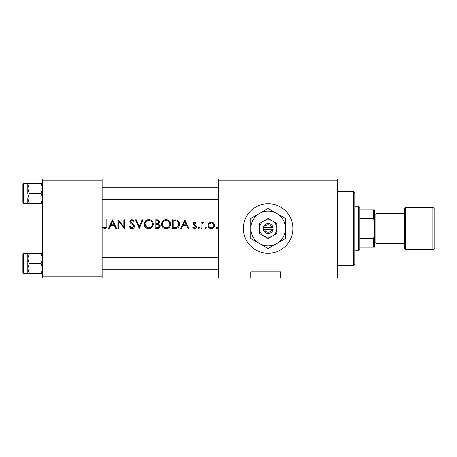 <?xml version="1.0" encoding="UTF-8"?>
<svg xmlns="http://www.w3.org/2000/svg" width="457" height="457" viewBox="0 0 457 457"><rect width="100%" height="100%" fill="white"/><g stroke="black" fill="none" stroke-linecap="round" stroke-linejoin="round"><path stroke-width="0.69" d="M268.145 203.725A24.775 24.775 0 0 0 243.364 228.5A24.775 24.775 0 0 0 268.145 253.275A24.775 24.775 0 0 0 292.92 228.5A24.775 24.775 0 0 0 268.145 203.725M102.716 227.723L104.807 228.723C106.39 228.437 107.064 227.42 106.829 225.684L106.829 219.828L106.053 219.828L106.053 225.598C106.258 226.769 105.858 227.517 104.853 227.832L103.173 227.055L102.716 227.723M109.234 228.5L110.554 225.718L114.484 225.718L115.77 228.5L116.615 228.5L112.611 219.828L108.389 228.5L109.234 228.5M131.924 228.723C133.398 228.614 134.227 227.832 134.404 226.375L130.622 221.594L131.896 220.497L133.587 221.605L134.289 221.074L131.982 219.606C130.685 219.691 129.971 220.365 129.845 221.628L130.331 222.947L133.313 225.512L133.627 226.364L131.924 227.832L130.022 226.386L129.291 226.826L131.496 228.689M135.512 219.828L139.294 228.5L142.961 219.828L142.127 219.828L139.236 226.661L136.346 219.828L135.512 219.828M161.532 224.204C161.789 226.969 163.315 228.477 166.102 228.723C168.884 228.466 170.404 226.946 170.65 224.159C170.41 221.359 168.873 219.84 166.034 219.606C163.263 219.886 161.761 221.422 161.532 224.204L161.612 223.302M172.426 219.828L172.426 228.5L175.111 228.5C177.899 228.477 179.378 227.066 179.544 224.273C179.567 222.325 178.698 220.948 176.928 220.143L172.426 219.828M192.774 227.752L194.585 228.609C195.716 228.523 196.333 227.912 196.441 226.781L196.144 225.798L193.882 223.684L194.705 222.827L195.802 223.496L196.327 222.953L194.705 222.051L193.105 223.713L193.397 224.69L195.447 226.209L195.665 226.815L194.545 227.832L193.288 227.163L192.774 227.752M198.11 227.889L198.829 228.609L199.555 227.889L198.829 227.163L198.11 227.889L198.829 227.163L199.555 227.889L198.829 228.609L198.11 227.889M201.109 222.165L201.109 228.5L201.891 228.5L202.028 224.193L204.113 222.268L203.434 222.051L201.891 223.096L201.891 222.165L201.109 222.165M217.675 227.889L216.955 228.609L216.23 227.889L216.955 228.609L217.675 227.889L216.955 227.163L216.23 227.889L216.955 227.163M208.004 225.347C208.186 227.358 209.277 228.443 211.288 228.609C213.288 228.443 214.379 227.358 214.562 225.347L213.693 223.096L211.288 222.051L208.872 223.102L208.004 225.347M204.999 227.889L205.724 228.609L206.444 227.889L205.724 227.163L204.999 227.889L205.724 227.163L206.444 227.889L205.724 228.609L204.999 227.889M181.503 228.5L182.823 225.718L186.753 225.718L188.033 228.5L188.878 228.5L184.879 219.828L180.652 228.5L181.503 228.5M155.083 219.828L155.083 228.5L157.425 228.5C159.07 228.466 159.99 227.643 160.196 226.038L158.528 223.821L159.527 221.976C159.322 220.457 158.402 219.743 156.774 219.828L155.083 219.828M144.189 224.204C144.446 226.969 145.966 228.477 148.759 228.723C151.541 228.466 153.055 226.946 153.301 224.159C153.066 221.359 151.53 219.84 148.691 219.606C145.92 219.886 144.418 221.422 144.189 224.204M117.946 219.828L117.946 228.5L118.729 228.5L118.729 221.691L124.618 228.5L124.618 219.828L123.841 219.828L123.841 226.655L117.946 219.828M337.517 278.056L280.529 278.056L280.529 271.858L250.802 271.858L250.802 278.056L218.589 278.056L218.589 178.944L337.517 178.944L337.517 278.056M42.672 180.184L42.672 178.944L102.14 178.944L102.14 180.184L42.672 180.184L42.672 276.816L102.14 276.816L102.14 278.056L42.672 278.056L42.672 276.816M102.14 180.184L102.14 276.816M337.517 180.184L218.589 180.184M337.517 256.994L218.589 256.994M208.872 223.102L209.375 222.65M210.608 222.113L211.288 222.051M212.614 222.313L213.191 222.645M213.893 227.34L213.608 227.672M210.631 228.557L210.026 228.386M209.449 228.089L208.243 226.603M213.739 225.849L213.785 225.352C213.648 226.878 212.813 227.7 211.283 227.832C209.757 227.706 208.923 226.878 208.78 225.352C208.918 223.827 209.752 222.987 211.283 222.827C212.808 222.987 213.642 223.827 213.785 225.352L213.602 224.393L211.283 222.827L209.255 223.873M210.791 227.792L211.774 227.792M212.716 227.409L213.653 226.169M208.963 224.393L208.826 225.844M202.525 222.365L203.194 222.073M203.434 222.051L204.113 222.268M203.685 222.942L203.039 222.867M202.137 223.844L201.971 224.484M194.705 222.051L195.185 222.131M195.802 223.496L194.705 222.827L194.122 223.09M193.945 223.364L194.099 224.256L195.002 224.913M195.619 225.295L195.904 225.53M196.441 226.781C196.339 227.912 195.716 228.523 194.585 228.609M193.288 227.163L194.545 227.832L195.665 226.815L195.168 225.964M194.488 225.558L193.397 224.69L193.105 223.713L193.551 222.536M184.817 221.519L186.342 224.833L183.246 224.833L184.817 221.519M175.568 219.88L176.248 219.966M178.63 221.359L178.876 221.719M178.916 221.776L179.201 222.365M179.475 225.152L179.258 225.992M177.03 228.254L176.002 228.454M178.738 224.775L178.761 224.273C178.756 222.633 177.996 221.525 176.476 220.96C177.996 221.525 178.756 222.628 178.761 224.273C178.773 225.781 178.081 226.821 176.676 227.392L173.203 227.609L173.203 220.72L175.859 220.834M174.962 220.748L173.814 220.72M176.094 227.512L178.247 226.198L178.647 225.272M178.653 225.255L178.71 224.953M174.197 227.609L175.448 227.575M162.046 222.051L162.812 220.965M162.823 220.954L163.92 220.131M165.017 219.72L165.583 219.628M167.873 219.948L168.622 220.348M170.575 223.296L170.627 223.73M169.324 227.392L166.994 228.643M163.543 227.969L162.858 227.403M162.264 226.689L161.864 225.941M161.601 225.05L161.55 224.644M166.805 220.565L166.074 220.497C168.37 220.68 169.638 221.902 169.867 224.159L169.804 223.433M169.724 223.107L169.079 221.896M167.776 220.885L167.131 220.64M169.804 224.89L169.867 224.159C169.65 226.438 168.382 227.66 166.074 227.832L166.805 227.769M169.496 225.804L169.741 225.158M165.348 227.769L166.074 227.832C163.8 227.655 162.543 226.444 162.309 224.198L162.943 226.249M164.646 227.575L165.217 227.746M162.338 223.69L162.309 224.198C162.521 221.936 163.777 220.702 166.074 220.497L165.417 220.554M165.091 220.622L164.463 220.851M163.806 221.234L163.492 221.485M156.774 219.828L159.316 221.028M159.379 221.165L159.476 221.485M160.087 225.307L160.167 225.667M159.744 227.455L159.356 227.866M159.253 227.952L158.899 228.174M158.202 223.096L158.75 221.993C158.47 223.147 157.676 223.65 156.385 223.496L155.86 223.496L155.86 220.72L156.917 220.72C157.956 220.628 158.568 221.057 158.75 221.993L158.59 221.371M158.191 220.977L156.917 220.72M156.385 223.496L156.997 223.473M158.99 225.01L157.996 224.49L159.419 226.038C159.11 227.238 158.293 227.763 156.968 227.609L155.86 227.609L155.86 224.387L157.996 224.49L156.374 224.387M158.048 227.529L159.419 226.038L159.265 225.381M156.968 227.609L157.614 227.586M144.206 223.753L144.269 223.302M144.703 222.051L146.577 220.131M147.805 219.691L148.239 219.628M150.53 219.948L151.278 220.348M153.232 223.296L153.284 223.73M151.981 227.392L150.519 228.391M150.507 228.391L149.65 228.643M146.2 227.969L145.515 227.403M144.92 226.689L144.521 225.941M144.258 225.05L144.206 224.644M149.462 220.565L148.725 220.497C151.027 220.68 152.295 221.902 152.524 224.159L152.455 223.433M152.381 223.107L151.735 221.896M150.427 220.885L149.787 220.64M152.455 224.89L152.524 224.159C152.301 226.438 151.038 227.66 148.725 227.832L149.462 227.769M152.152 225.804L152.398 225.158M147.999 227.769L148.725 227.832C146.457 227.655 145.2 226.444 144.966 224.198L147.874 227.746M144.995 223.69L144.966 224.198C145.177 221.936 146.434 220.702 148.725 220.497L148.068 220.554M147.742 220.622L147.12 220.851M146.463 221.234L146.149 221.485M130.542 228.329L129.902 227.757M130.022 226.386L130.371 226.918M130.782 227.369L131.924 227.832M133.587 226.672L133.604 226.129M133.627 226.364L132.519 224.718M132.222 224.478L131.747 224.13M129.885 221.222L131.165 219.748M131.188 219.743L131.57 219.64M131.982 219.606L134.289 221.074M132.941 220.891L132.416 220.582M132.159 220.514L130.622 221.594L131.193 222.713L132.359 223.576M133.021 224.084L133.724 224.753M133.947 225.038L134.352 225.929M133.644 228.06L133.335 228.306M112.548 221.519L114.079 224.833L110.977 224.833L112.548 221.519M106.789 226.729L106.675 227.42M104.51 228.706L104.219 228.649M103.173 227.055L104.853 227.832C105.858 227.517 106.258 226.769 106.053 225.598M353.627 191.334L354.861 192.574L354.861 264.426L353.627 265.666L353.627 191.334L337.517 191.334M102.14 187.244L218.589 187.244M102.14 199.635L218.589 199.635M42.672 253.646L41.136 253.646L42.672 258.605L41.136 263.558L42.672 268.516L41.136 273.475L29.339 273.475L27.803 268.516L27.803 258.605L29.339 253.646L27.803 253.646L27.803 268.516L29.339 263.558L27.803 258.605M22.85 272.726L22.85 254.395L23.593 253.646L23.593 273.469L22.85 272.726M41.136 253.646L29.339 253.646M41.136 263.558L29.339 263.558M41.136 273.475L42.672 273.475M27.803 268.516L27.803 273.475L29.339 273.475M218.589 269.756L102.14 269.756M218.589 257.365L102.14 257.365M27.803 188.484L27.803 193.442L27.803 188.484L29.339 183.525L27.803 183.525L27.803 188.484L29.339 193.442L41.136 193.442L42.672 198.395L41.136 203.354L29.339 203.354L27.803 198.395L29.339 193.442M23.593 203.354L22.85 202.605L22.85 184.274L23.593 183.531L23.593 203.354L29.339 203.354M42.672 183.525L41.136 183.525L42.672 188.484L41.136 193.442M41.136 183.525L29.339 183.525M41.136 203.354L42.672 203.354M27.803 198.395L27.803 203.354M358.579 206.198L359.819 207.438L359.819 249.562L358.579 250.802L358.579 206.198L354.861 206.198M359.819 238.411L373.443 238.411L374.683 235.395L374.683 247.083L373.443 247.083L373.443 238.411M359.819 209.917L374.683 209.917L374.683 235.395M374.683 221.605L373.443 218.589L373.443 209.917M359.819 218.589L373.443 218.589M359.819 247.083L373.443 247.083M434.15 208.678L434.15 248.322C434.418 248.591 434.001 249.002 432.91 249.562L432.91 207.438C434.001 207.998 434.418 208.409 434.15 208.678M404.416 213.636L375.922 213.636L375.922 243.364L404.416 243.364L404.416 248.322L404.416 208.678C404.908 207.621 405.319 207.21 405.656 207.438L405.656 249.562L432.91 249.562M264.637 229.74L273.097 229.74L272.943 227.26A4.953 4.953 0 0 0 263.346 227.26L263.186 229.74L264.637 229.74A3.719 3.719 0 0 0 271.647 229.74M263.346 229.74A4.953 4.953 0 0 0 272.943 229.74M276.816 223.496L268.145 218.486L259.473 223.496L259.473 233.504L268.145 238.514L272.481 236.012L276.816 233.504L276.816 223.496M268.145 218.486L259.473 223.496L259.473 228.5A8.672 8.672 0 0 0 263.809 236.012L268.145 238.514L272.481 236.012A8.672 8.672 0 0 0 272.481 220.988A8.672 8.672 0 0 0 259.473 228.5M274.56 234.807L276.816 233.504M276.816 243.518A17.343 17.343 0 0 0 276.816 213.482A17.343 17.343 0 0 0 250.802 228.5A17.343 17.343 0 0 0 276.816 243.518L285.488 238.514L285.488 218.486L268.145 208.472L250.802 218.486L250.802 238.514L268.145 248.528L276.816 243.518M263.809 236.012A8.672 8.672 0 0 0 272.481 236.012M272.943 227.26L263.346 227.26M271.647 227.26A3.719 3.719 0 0 0 264.637 227.26M353.627 265.666L337.517 265.666M23.593 273.469L27.803 273.469M23.593 253.646L27.803 253.646M23.593 183.531L27.803 183.531M358.579 250.802L354.861 250.802M374.683 214.87L375.922 214.87M405.656 207.438L432.91 207.438M374.683 242.13L375.922 242.13M405.656 249.562C405.319 249.79 404.908 249.379 404.416 248.322"/></g></svg>
